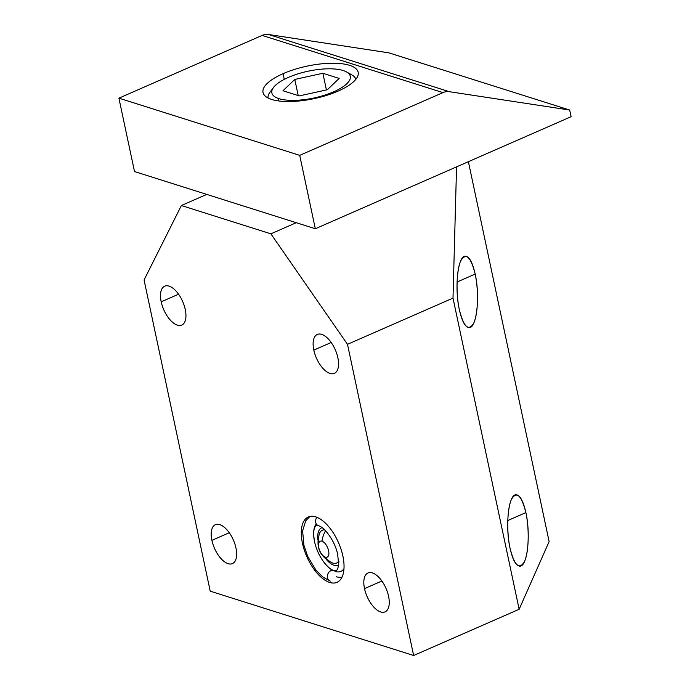 <?xml version="1.0" encoding="UTF-8"?>
<svg xmlns="http://www.w3.org/2000/svg" width="690" height="690" viewBox="0 0 690 690"><rect width="100%" height="100%" fill="white"/><g stroke="black" fill="none" stroke-linecap="round" stroke-linejoin="round"><path stroke-width="1.03" d="M296.252 222.715L270.877 233.832L347.493 344.319L413.638 655.5L347.493 344.319L453.002 298.097L456.556 166.868L453.002 298.097L519.147 609.279L413.638 655.5L519.147 609.279L549.128 541.581L468.381 161.693L549.128 541.581L519.147 609.279L453.002 298.097L347.493 344.319L270.877 233.832L296.252 222.715L270.877 233.832L181.375 205.517L206.75 194.408L181.375 205.517L144.072 279.976L210.217 591.158L413.638 655.5L210.217 591.158L144.072 279.976L181.375 205.517L206.75 194.408M181.375 205.517L270.877 233.832L181.375 205.517L144.072 279.976L210.217 591.158L413.638 655.5L519.147 609.279L549.128 541.581L468.381 161.693M161.201 301.823A21.243 10.307 66.3 0 1 169.076 286.109A21.243 10.307 66.3 0 1 185.248 309.43A21.243 10.307 66.3 0 1 177.373 325.145A21.243 10.307 66.3 0 1 161.201 301.823L178.581 294.207L161.201 301.823A21.243 10.307 -113.7 0 0 181.746 325.085A21.243 10.307 -113.7 0 0 185.248 309.43A21.243 10.307 -113.7 0 0 164.703 286.169A21.243 10.307 -113.7 0 0 161.201 301.823L178.581 294.207M211.899 540.348A21.243 10.307 66.3 0 1 219.774 524.624A21.243 10.307 66.3 0 1 235.946 547.955A21.243 10.307 66.3 0 1 228.071 563.67A21.243 10.307 66.3 0 1 211.899 540.348L229.278 532.732L211.899 540.348A21.243 10.307 -113.7 0 0 232.444 563.601A21.243 10.307 -113.7 0 0 235.946 547.955A21.243 10.307 -113.7 0 0 215.401 524.693A21.243 10.307 -113.7 0 0 211.899 540.348L229.278 532.732M313.812 350.097A21.243 10.307 66.3 0 1 321.687 334.374A21.243 10.307 66.3 0 1 337.859 357.696A21.243 10.307 66.3 0 1 329.984 373.419A21.243 10.307 66.3 0 1 313.812 350.097L331.191 342.481L313.812 350.097A21.243 10.307 -113.7 0 0 334.357 373.35A21.243 10.307 -113.7 0 0 337.859 357.696A21.243 10.307 -113.7 0 0 317.305 334.443A21.243 10.307 -113.7 0 0 313.812 350.097L331.191 342.481M364.51 588.613A21.243 10.307 66.3 0 1 372.384 572.898A21.243 10.307 66.3 0 1 388.556 596.22A21.243 10.307 66.3 0 1 380.682 611.944A21.243 10.307 66.3 0 1 364.51 588.613L381.889 581.006L364.51 588.613A21.243 10.307 -113.7 0 0 385.055 611.875A21.243 10.307 -113.7 0 0 388.556 596.22A21.243 10.307 -113.7 0 0 368.012 572.967A21.243 10.307 -113.7 0 0 364.51 588.613L381.889 581.006M342.87 556.028A35.69 17.328 66.3 0 1 329.63 582.446A35.69 17.328 66.3 0 1 302.453 543.246A35.69 17.328 66.3 0 1 315.684 516.836A35.69 17.328 66.3 0 1 342.87 556.028A35.69 17.328 -113.7 0 0 308.335 516.948A35.69 17.328 -113.7 0 0 302.453 543.246A35.69 17.328 -113.7 0 0 336.979 582.334A35.69 17.328 -113.7 0 0 342.87 556.028M459.368 309.784C455.814 293.285 456.435 270.394 460.696 260.958C465.879 252.169 470.709 256.542 475.186 274.077C478.739 290.576 478.118 313.476 473.858 322.903C468.674 331.692 463.844 327.319 459.368 309.784C462.145 321.971 465.577 327.914 469.649 327.612C476.85 326.991 480.085 295.7 475.186 274.077C472.4 261.889 468.976 255.947 464.905 256.249C457.694 256.878 454.46 288.161 459.368 309.784C455.814 293.285 456.435 270.394 460.696 260.958C465.879 252.169 470.709 256.542 475.186 274.077L457.047 282.02L475.186 274.077C478.739 290.576 478.118 313.476 473.858 322.903C468.674 331.692 463.844 327.319 459.368 309.784M510.065 548.309C506.512 531.809 507.133 508.918 511.394 499.482C516.577 490.693 521.407 495.066 525.884 512.601C529.437 529.101 528.816 552 524.555 561.427C519.372 570.216 514.542 565.843 510.065 548.309C512.851 560.496 516.275 566.438 520.346 566.136C527.557 565.515 530.791 534.224 525.884 512.601C523.098 500.414 519.673 494.471 515.602 494.773C508.392 495.403 505.158 526.686 510.065 548.309C506.512 531.809 507.133 508.918 511.394 499.482C516.577 490.693 521.407 495.066 525.884 512.601L507.745 520.545L525.884 512.601C529.437 529.101 528.816 552 524.555 561.427C519.372 570.216 514.542 565.843 510.065 548.309M337.841 562.514A20.441 9.919 -113.7 0 0 338.548 562.816A20.441 9.919 66.3 0 1 337.841 562.514A20.441 9.919 -113.7 0 0 338.548 562.816M323.748 529.032A20.441 9.919 -113.7 0 0 323.489 529.748A20.441 9.919 66.3 0 1 323.748 529.032A20.441 9.919 -113.7 0 0 323.489 529.748M326.517 559.659A20.441 9.919 -113.7 0 0 338.152 565.17A20.441 9.919 -113.7 0 0 338.393 565.058A20.441 9.919 66.3 0 1 326.517 559.659A20.441 9.919 66.3 0 0 338.393 565.058M342.024 577.056A32.982 16.008 66.3 0 1 336.392 576.762M316.236 523.77A27.221 13.214 -113.7 0 0 316.322 547.894A27.221 13.214 -113.7 0 0 332.606 570.302A27.221 13.214 -113.7 0 1 316.322 547.894A27.221 13.214 -113.7 0 1 316.236 523.77M335.271 571.467A5.589 4.494 107.6 0 0 333.675 570.466A5.589 4.494 107.6 0 0 327.707 574.442A5.589 4.494 107.6 0 0 330.312 581.127A5.589 4.494 107.6 0 0 330.32 581.127A5.589 4.494 -72.4 0 1 328.147 573.373A5.589 4.494 -72.4 0 1 335.271 571.467A27.221 13.214 -113.7 0 0 343.965 568.698M317.909 540.011A20.441 9.919 66.3 0 1 321.988 527.626A20.441 9.919 -113.7 0 0 321.747 527.721A20.441 9.919 -113.7 0 0 317.909 540.011A20.441 9.919 66.3 0 1 321.988 527.626M303.384 542.84L302.453 543.246A35.69 17.328 -113.7 0 0 338.799 581.247A35.69 17.328 -113.7 0 0 326.724 524.426A35.69 17.328 -113.7 0 0 302.453 543.246M325.378 557.175A22.356 17.992 107.6 0 0 332.934 563.109A17.888 8.685 -113.7 0 0 336.616 563.057A17.888 8.685 -113.7 0 0 338.54 561.444A17.888 8.685 66.3 0 1 332.934 563.109A22.356 17.992 -72.4 0 1 325.378 557.175A8.685 4.218 -113.7 0 0 328.604 550.749A8.685 4.218 -113.7 0 0 321.988 541.21A22.356 17.992 -72.4 0 1 325.585 530.817A22.356 17.992 107.6 0 0 321.988 541.21A8.685 4.218 -113.7 0 0 318.763 547.636A8.685 4.218 -113.7 0 0 325.378 557.175A8.685 4.218 -113.7 0 0 328.604 550.749A8.685 4.218 -113.7 0 0 321.988 541.21A8.685 4.218 -113.7 0 0 318.763 547.636A8.685 4.218 -113.7 0 0 325.378 557.175A22.356 17.992 107.6 0 0 332.934 563.109A17.888 8.685 66.3 0 1 332.649 563.014C319.703 556.83 315.356 546.903 319.599 533.223A17.888 8.685 66.3 0 1 324.748 529.963A17.888 8.685 -113.7 0 0 322.264 530.291L324.818 529.17M337.798 562.281A17.888 8.685 -113.7 0 0 338.548 562.152A17.888 8.685 66.3 0 1 337.798 562.281M324.24 529.48A17.888 8.685 -113.7 0 0 323.636 529.946A17.888 8.685 66.3 0 1 324.24 529.48M316.857 517.25A5.589 4.494 107.6 0 0 318.547 525.789L318.547 525.789A5.589 4.494 -72.4 0 1 316.857 517.25A5.589 4.494 -72.4 0 0 318.547 525.789C316.667 525.202 315.52 525.564 315.114 526.858C313.458 529.334 313.277 534.319 314.588 541.805A27.221 13.214 -113.7 0 0 322.946 560.892C327.095 566.43 330.674 569.621 333.675 570.466A5.589 4.494 -72.4 0 0 327.707 574.442A5.589 4.494 -72.4 0 0 330.312 581.127L322.67 576.926L315.908 570.121L307.654 556.338L303.911 545.247L302.625 530.938L305.679 520.864L309.957 516.422M569.681 110.038L388.867 52.845L268.505 34.5A15.973 12.851 107.6 0 0 262.14 35.414L118.904 98.161L134.507 171.551L315.321 228.744L571.096 116.696L569.681 110.038L449.328 91.692A15.973 12.851 107.6 0 0 442.954 92.607L299.719 155.354L315.321 228.744L299.719 155.354L442.954 92.607L262.14 35.414A15.973 12.851 -72.4 0 1 268.505 34.5L449.328 91.692L569.681 110.038L571.096 116.696L315.321 228.744L134.507 171.551L315.321 228.744L571.096 116.696L569.681 110.038L388.867 52.845L569.681 110.038L449.328 91.692A15.973 12.851 107.6 0 0 442.954 92.607L262.14 35.414L118.904 98.161L299.719 155.354L118.904 98.161L134.507 171.551L118.904 98.161L299.719 155.354L315.321 228.744M449.328 91.692L268.505 34.5L449.328 91.692A15.973 12.851 107.6 0 0 442.954 92.607L299.719 155.354M338.126 91.089A48.628 16.629 168 0 1 271.662 99.446A48.628 16.629 168 0 1 283.072 73.675A48.628 16.629 168 0 1 349.545 65.326A48.628 16.629 168 0 1 338.126 91.089A48.628 16.629 -12 0 0 358.162 72.278A48.628 16.629 -12 0 0 330.976 63.247A48.628 16.629 -12 0 0 283.072 73.675A48.628 16.629 -12 0 0 263.037 92.495A48.628 16.629 -12 0 0 290.223 101.525A48.628 16.629 -12 0 0 338.126 91.089M284.28 79.359L283.072 73.675A48.628 16.629 -12 0 0 290.637 101.516A48.628 16.629 -12 0 0 358.093 71.967A48.628 16.629 -12 0 0 283.072 73.675M355.816 79.333A44.876 15.344 -12 0 0 348.666 73.485A44.876 15.344 168 0 1 355.816 79.333A44.876 15.344 168 0 0 351.728 74.839L346.544 71.941A40.08 13.705 -12 0 0 343.163 70.527A40.08 13.705 168 0 1 333.762 91.761A40.08 13.705 168 0 1 278.967 98.653A40.08 13.705 -12 0 0 330.95 92.934A40.08 13.705 -12 0 0 346.544 71.941M277.923 100.835L278.967 98.653A40.08 13.705 168 0 1 288.377 77.409A40.08 13.705 168 0 1 343.163 70.527A40.08 13.705 -12 0 0 304.894 71.933A40.08 13.705 -12 0 0 273.516 87.466A40.08 13.705 -12 0 0 278.967 98.653L277.923 100.835L278.967 98.653M322.877 73.269L294.785 79.436L282.978 90.752L299.262 95.901L327.353 89.735L339.161 78.419L322.877 73.269L326.422 89.942L322.877 73.269L339.161 78.419L327.353 89.735L299.262 95.901L282.978 90.752L294.785 79.436L322.877 73.269L294.785 79.436L298.209 95.574L294.785 79.436L282.978 90.752L299.262 95.901L327.353 89.735L339.161 78.419L322.877 73.269L326.422 89.942M268.048 97.989A44.876 15.344 168 0 1 272.205 89.743A44.876 15.344 -12 0 0 268.048 97.989A44.876 15.344 168 0 1 269.963 92.219L273.516 87.466M456.556 166.868L453.002 298.097L347.493 344.319L413.638 655.5M185.248 309.43A21.243 10.307 -113.7 0 0 163.616 286.816A21.243 10.307 -113.7 0 0 170.801 320.634A21.243 10.307 -113.7 0 0 185.248 309.43M235.946 547.955A21.243 10.307 -113.7 0 0 214.314 525.34A21.243 10.307 -113.7 0 0 221.507 559.159A21.243 10.307 -113.7 0 0 235.946 547.955M337.859 357.696A21.243 10.307 -113.7 0 0 316.227 335.09A21.243 10.307 -113.7 0 0 323.412 368.9A21.243 10.307 -113.7 0 0 337.859 357.696M388.556 596.22A21.243 10.307 -113.7 0 0 366.925 573.614A21.243 10.307 -113.7 0 0 374.109 607.424A21.243 10.307 -113.7 0 0 388.556 596.22M453.002 298.097L519.147 609.279M270.877 233.832L347.493 344.319M475.186 274.077L457.047 282.02M525.884 512.601L507.745 520.545M321.988 541.21A8.685 4.218 -113.7 0 0 320.272 551.836A8.685 4.218 -113.7 0 0 328.794 554.536A8.685 4.218 -113.7 0 0 321.988 541.21A22.356 17.992 -72.4 0 1 325.585 530.817M324.748 529.963A17.888 8.685 -113.7 0 0 319.091 542.297M331.502 562.514A17.888 8.685 -113.7 0 0 338.54 561.444M268.505 34.5A15.973 12.851 107.6 0 0 262.14 35.414L118.904 98.161M262.14 35.414L442.954 92.607M343.163 70.527A40.08 13.705 -12 0 0 275.362 85.405A40.08 13.705 -12 0 0 314.666 97.833A40.08 13.705 -12 0 0 343.163 70.527M294.785 79.436L298.209 95.574M339.17 561.936L336.616 563.057M318.547 525.789C324.171 526.781 335.254 541.279 337.617 554.372C339.661 570.043 337.091 571.467 333.675 570.466"/></g></svg>

